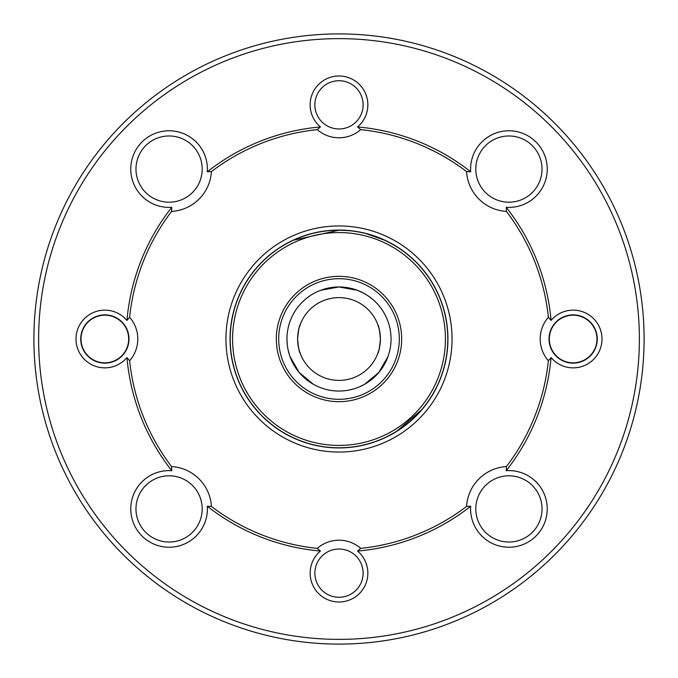 <?xml version="1.0" encoding="UTF-8"?>
<svg xmlns="http://www.w3.org/2000/svg" width="678" height="678" viewBox="0 0 678 678"><rect width="100%" height="100%" fill="white"/><g stroke="black" fill="none" stroke-linecap="round" stroke-linejoin="round"><path stroke-width="1.02" d="M573.147 362.823A23.823 23.823 0 0 1 549.324 339A23.823 23.823 0 0 1 573.147 315.177A23.823 23.823 0 0 1 596.971 339A23.823 23.823 0 0 1 573.147 362.823M104.853 362.823A23.823 23.823 0 0 1 81.029 339A23.823 23.823 0 0 1 104.853 315.177A23.823 23.823 0 0 1 128.676 339A23.823 23.823 0 0 1 104.853 362.823M551.053 320.44A212.858 212.858 0 0 0 506.229 207.307L506.432 211.426A210.494 210.494 0 0 1 548.375 317.279L551.053 320.44A28.857 28.857 0 0 1 602.005 339A28.857 28.857 0 0 1 551.053 357.56L548.375 360.721A210.494 210.494 0 0 1 506.432 466.574L506.229 470.693A38.315 38.315 0 0 1 547.231 508.915A38.315 38.315 0 0 1 508.915 547.231A38.315 38.315 0 0 1 470.693 506.229L466.574 506.432A210.494 210.494 0 0 1 360.721 548.375L357.56 551.053A212.858 212.858 0 0 0 470.693 506.229M475.803 508.915A33.112 33.112 0 0 0 508.915 542.027A33.112 33.112 0 0 0 542.027 508.915A33.112 33.112 0 0 0 508.915 475.803A33.112 33.112 0 0 0 475.803 508.915M357.56 551.053A28.857 28.857 0 0 1 339 602.005A28.857 28.857 0 0 1 320.44 551.053L317.279 548.375A210.494 210.494 0 0 1 211.426 506.432L207.307 506.229A38.315 38.315 0 0 1 169.085 547.231A38.315 38.315 0 0 1 130.769 508.915A38.315 38.315 0 0 1 171.771 470.693L171.568 466.574A210.494 210.494 0 0 1 129.625 360.721L126.947 357.56A212.858 212.858 0 0 0 171.771 470.693M169.085 475.803A33.112 33.112 0 0 0 135.973 508.915A33.112 33.112 0 0 0 169.085 542.027A33.112 33.112 0 0 0 202.197 508.915A33.112 33.112 0 0 0 169.085 475.803M126.947 357.56A28.857 28.857 0 0 1 75.995 339A28.857 28.857 0 0 1 126.947 320.44L129.625 317.279A210.494 210.494 0 0 1 171.568 211.426L171.771 207.307A38.315 38.315 0 0 1 130.769 169.085A38.315 38.315 0 0 1 169.085 130.769A38.315 38.315 0 0 1 207.307 171.771L211.426 171.568A210.494 210.494 0 0 1 317.279 129.625L320.44 126.947A212.858 212.858 0 0 0 207.307 171.771M202.197 169.085A33.112 33.112 0 0 0 169.085 135.973A33.112 33.112 0 0 0 135.973 169.085A33.112 33.112 0 0 0 169.085 202.197A33.112 33.112 0 0 0 202.197 169.085M549.019 339A24.128 24.128 0 0 0 573.147 363.128A24.128 24.128 0 0 0 597.267 339A24.128 24.128 0 0 0 573.147 314.872A24.128 24.128 0 0 0 549.019 339M548.375 317.279A32.951 32.951 0 0 0 548.375 360.721M339 549.019A24.128 24.128 0 0 0 314.872 573.147A24.128 24.128 0 0 0 339 597.267A24.128 24.128 0 0 0 363.128 573.147A24.128 24.128 0 0 0 339 549.019M360.721 548.375A32.951 32.951 0 0 0 317.279 548.375M128.981 339A24.128 24.128 0 0 0 104.853 314.872A24.128 24.128 0 0 0 80.733 339A24.128 24.128 0 0 0 104.853 363.128A24.128 24.128 0 0 0 128.981 339M129.625 360.721A32.951 32.951 0 0 0 129.625 317.279M506.432 211.426A42.409 42.409 0 0 1 466.574 171.568L470.693 171.771A38.315 38.315 0 0 1 508.915 130.769A38.315 38.315 0 0 1 547.231 169.085A38.315 38.315 0 0 1 506.229 207.307M508.915 202.197A33.112 33.112 0 0 0 542.027 169.085A33.112 33.112 0 0 0 508.915 135.973A33.112 33.112 0 0 0 475.803 169.085A33.112 33.112 0 0 0 508.915 202.197M339 128.981A24.128 24.128 0 0 0 363.128 104.853A24.128 24.128 0 0 0 339 80.733A24.128 24.128 0 0 0 314.872 104.853A24.128 24.128 0 0 0 339 128.981M320.44 126.947A28.857 28.857 0 0 1 339 75.995A28.857 28.857 0 0 1 357.56 126.947L360.721 129.625A32.951 32.951 0 0 1 317.279 129.625M380.392 339C378.773 321.304 377.409 325.982 377.943 324.982C378.129 327.313 379.485 325.05 380.392 339C379.468 353.026 378.138 350.645 377.943 353.026C377.409 352.035 378.799 356.603 380.392 339M377.926 324.923L378.299 326.016M378.773 327.542L379.248 329.347M297.608 339C299.227 356.696 300.591 352.018 300.057 353.018C299.871 350.687 298.515 352.95 297.608 339C298.532 324.974 299.862 327.355 300.057 324.974C300.591 325.965 299.201 321.397 297.608 339M300.074 353.077L299.701 351.984M299.227 350.458L298.752 348.653M339 38.629A300.371 300.371 0 0 0 38.629 339A300.371 300.371 0 0 0 339 639.371A300.371 300.371 0 0 0 639.371 339A300.371 300.371 0 0 0 339 38.629M339 33.9A305.1 305.1 0 0 0 33.9 339A305.1 305.1 0 0 0 339 644.1A305.1 305.1 0 0 0 644.1 339A305.1 305.1 0 0 0 339 33.9L336.678 33.908M371.908 379.307L378.858 372.442L364.662 384.265L368.298 382.002M421.606 409.8L396.825 431.157M392.63 433.657L385.401 437.403M291.532 360.315L293.591 364.4M296.15 368.518L299.142 372.442L289.964 356.408C285.523 334.635 285.523 334.635 289.964 356.408M339 232.571A106.429 106.429 0 0 0 232.571 339A106.429 106.429 0 0 0 339 445.429A106.429 106.429 0 0 0 445.429 339A106.429 106.429 0 0 0 339 232.571M339 230.206A108.794 108.794 0 0 1 447.794 339A108.794 108.794 0 0 1 339 447.794A108.794 108.794 0 0 1 230.206 339A108.794 108.794 0 0 1 339 230.206L293.438 240.207M339 276.327A62.673 62.673 0 0 1 401.673 339A62.673 62.673 0 0 1 339 401.673A62.673 62.673 0 0 1 276.327 339A62.673 62.673 0 0 1 339 276.327M339 399.308A60.308 60.308 0 0 0 399.308 339A60.308 60.308 0 0 0 339 278.692A60.308 60.308 0 0 0 278.692 339A60.308 60.308 0 0 0 339 399.308M339.178 230.206L348.407 230.613M366.128 233.639L384.57 240.207M339 286.964A52.037 52.037 0 0 1 391.036 339A52.037 52.037 0 0 1 339 391.036A52.037 52.037 0 0 1 286.964 339A52.037 52.037 0 0 1 339 286.964L320.821 290.243C301.278 300.837 301.278 300.837 320.821 290.243L339 286.964L357.179 290.243C376.722 300.837 376.722 300.837 357.179 290.243M339 380.392A41.392 41.392 0 0 0 380.392 339A41.392 41.392 0 0 0 339 297.608A41.392 41.392 0 0 0 297.608 339A41.392 41.392 0 0 0 339 380.392M339 225.952A113.048 113.048 0 0 1 452.048 339A113.048 113.048 0 0 1 339 452.048A113.048 113.048 0 0 1 225.952 339A113.048 113.048 0 0 1 339 225.952M372.112 298.862L367.951 295.761M363.306 292.998L357.687 290.438M386.468 360.315L388.036 356.408C392.477 334.635 392.477 334.635 388.036 356.408C392.477 334.635 392.477 334.635 388.036 356.408L378.858 372.442M381.858 368.501L384.409 364.4M364.662 384.265C343.992 392.426 343.992 392.426 364.662 384.265M348.467 390.164L353.416 388.994M358.62 387.197L364.188 384.528M292.582 240.605L293.133 240.343M290.133 436.2L287.87 435.03M334.466 33.934L332.33 33.976M334.534 33.934L336.525 33.908M506.229 470.693A212.858 212.858 0 0 0 551.053 357.56M207.307 506.229A212.858 212.858 0 0 0 320.44 551.053M171.771 207.307A212.858 212.858 0 0 0 126.947 320.44M444.209 366.696L444.056 367.281M309.914 295.854L306.981 297.989M286.972 339.432L287.269 344.619M288.133 349.95L289.786 355.899M309.77 382.045L313.338 384.265C334.008 392.426 334.008 392.426 313.338 384.265C334.008 392.426 334.008 392.426 313.338 384.265L299.142 372.442M302.524 376.104L309.727 382.019M506.432 466.574A42.409 42.409 0 0 0 466.574 506.432M466.574 171.568A210.494 210.494 0 0 0 360.721 129.625M171.568 211.426A42.409 42.409 0 0 0 211.426 171.568M211.426 506.432A42.409 42.409 0 0 0 171.568 466.574M470.693 171.771A212.858 212.858 0 0 0 357.56 126.947M339 447.938A108.938 108.938 0 0 1 230.062 339A108.938 108.938 0 0 1 339 230.062A108.938 108.938 0 0 1 447.938 339A108.938 108.938 0 0 1 339 447.938"/></g></svg>
